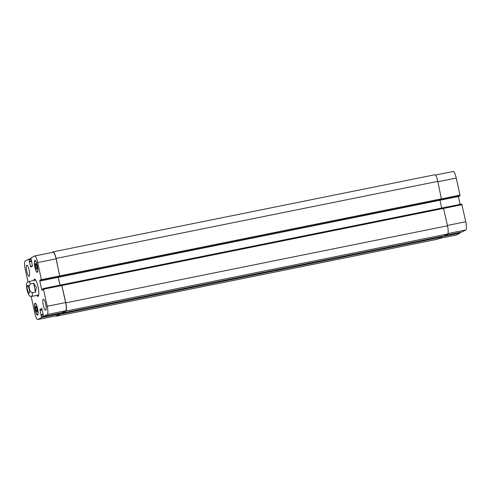 <?xml version="1.0" encoding="UTF-8"?>
<svg xmlns="http://www.w3.org/2000/svg" width="491" height="491" viewBox="0 0 491 491"><rect width="100%" height="100%" fill="white"/><g stroke="black" fill="none" stroke-linecap="round" stroke-linejoin="round"><path stroke-width="0.74" d="M26.815 288.776L27.379 291.347M35.548 292.102L32.369 292.74C29.405 291.942 28.055 285.768 30.436 283.884L33.621 283.239L35.548 292.102L36.346 287.21L33.621 283.239M27.441 289.807A3.977 0.896 78.6 0 1 27.478 285.474A3.977 0.896 78.6 0 1 29.147 289.187A3.977 0.896 78.6 0 1 29.055 293.262A3.977 0.896 78.6 0 1 27.441 289.807M35.137 279.422A8.783 1.989 -101.4 0 0 34.892 280.306M37.887 295.146A8.783 1.989 -101.4 0 0 38.458 295.864M33.732 280.539A8.783 1.989 78.6 0 1 34.48 279.152A8.783 1.989 78.6 0 1 38.04 286.781A8.783 1.989 78.6 0 1 37.954 296.368A8.783 1.989 78.6 0 1 36.733 295.379M439.249 238.466L456.391 235.005A7.574 1.712 -101.4 0 0 456.501 234.962L460.135 233.016L460.153 232.329M31.16 296.454L34.757 312.945A7.574 1.712 -101.4 0 0 37.825 319.524A7.574 1.712 -101.4 0 0 37.936 319.488L41.569 317.536L39.943 309.508L41.766 308.532L43.601 316.443L47.246 314.498A7.574 1.712 -101.4 0 0 47.21 306.274L43.49 289.217L43.183 288.561L42.877 288.726L42.956 289.751L41.987 290.273L41.68 289.616L39.814 281.055L39.808 280.232L40.771 279.717L41.097 280.606L459.668 196.087L459.963 195.105L456.243 178.055A7.574 1.712 -101.4 0 0 453.175 171.476L435.357 175.072M460.085 204.373L458.342 196.351M462.178 231.918L444.975 235.392L462.166 231.924L465.812 229.972A7.574 1.712 -101.4 0 0 465.775 221.748L461.749 204.041L443.441 207.736L461.749 204.041M43.312 305.39A5.677 1.283 78.6 0 1 43.368 299.197A5.677 1.283 78.6 0 1 45.749 304.506A5.677 1.283 78.6 0 1 45.614 310.324A5.677 1.283 78.6 0 1 43.312 305.39M26.766 271.394A5.677 1.283 78.6 0 1 26.821 265.195A5.677 1.283 78.6 0 1 29.202 270.51A5.677 1.283 78.6 0 1 29.067 276.329A5.677 1.283 78.6 0 1 26.766 271.394M35.248 265.183L35.475 263.397L36.346 264.594L36.997 267.577L36.776 269.363L35.898 268.166L35.248 265.183L36.426 264.944M35.898 268.166L36.948 267.951M35.438 307.949L35.665 306.163L36.537 307.36L37.187 310.343L36.966 312.129L36.088 310.932L35.438 307.949L36.616 307.71M36.088 310.932L37.144 310.717M34.941 267.012A5.677 1.283 -101.4 0 0 37.248 271.946A5.677 1.283 -101.4 0 0 37.384 266.122A5.677 1.283 -101.4 0 0 34.996 260.813A5.677 1.283 -101.4 0 0 34.941 267.012M34.867 267.055A6.058 1.369 78.6 0 1 34.922 260.439A6.058 1.369 78.6 0 1 37.463 266.11A6.058 1.369 78.6 0 1 37.322 272.315A6.058 1.369 78.6 0 1 34.867 267.055M35.137 309.778A5.677 1.283 -101.4 0 0 37.439 314.713A5.677 1.283 -101.4 0 0 37.574 308.888A5.677 1.283 -101.4 0 0 35.192 303.579A5.677 1.283 -101.4 0 0 35.137 309.778M35.057 309.821A6.058 1.369 78.6 0 1 35.113 303.205A6.058 1.369 78.6 0 1 37.654 308.87A6.058 1.369 78.6 0 1 37.512 315.081A6.058 1.369 78.6 0 1 35.057 309.821M43.183 288.561L61.621 284.841L65.641 302.548A7.574 1.712 78.6 0 1 65.677 310.772L62.05 312.718L43.613 316.443L62.026 312.724M459.662 196.087L41.103 280.606L41.397 279.625L37.684 262.575A7.574 1.712 -101.4 0 0 34.609 255.995A7.574 1.712 -101.4 0 0 34.499 256.038L30.865 257.984L32.498 266.012L30.669 266.994L28.834 259.076L25.188 261.028A7.574 1.712 -101.4 0 0 25.225 269.252L27.969 281.822M61.995 312.976L60.031 313.129L60 313.817L56.373 315.762A7.574 1.712 78.6 0 1 56.262 315.805L37.825 319.524M58.214 277.151L59.957 285.173M52.936 252.313A7.574 1.712 78.6 0 1 53.046 252.276A7.574 1.712 78.6 0 1 56.115 258.849L59.834 276.728L41.404 280.447M60.08 313.362L60.086 314.185L56.373 316.173A7.574 1.712 78.6 0 1 56.262 316.216A7.574 1.712 78.6 0 1 55.643 315.928M51.751 252.534L52.93 251.901A7.574 1.712 78.6 0 1 53.04 251.865A7.574 1.712 78.6 0 1 56.115 258.438L59.834 276.728M58.245 277.145L59.994 285.167M43.196 288.561L61.694 284.798L65.8 302.873A7.574 1.712 78.6 0 1 65.837 311.098L62.118 313.092L61.897 312.755M56.262 316.216L437.96 239.135A7.574 1.712 -101.4 0 0 438.07 239.099L441.777 237.11L441.802 236.423M459.969 195.927L441.532 199.647L437.806 181.363A7.574 1.712 -101.4 0 0 434.738 174.784L53.04 251.865M62.118 313.092L443.815 236.018L447.534 234.023A7.574 1.712 -101.4 0 0 447.497 225.799L443.379 207.724L61.706 284.798M441.679 208.067L439.942 200.07M28.484 285.59L29.429 288.745A5.604 1.264 -101.4 0 0 28.484 285.59M30.436 283.884A7.574 1.712 -101.4 0 0 28.65 281.564L26.993 282.865C26.354 283.141 26.268 287.892 27.527 291.844C29.871 297.503 29.282 295.699 31.645 296.411A7.574 1.712 -101.4 0 0 32.369 292.74M56.373 315.762L37.936 319.488M60 313.817L41.569 317.536M43.478 316.327L41.563 316.713M42.06 309.078L39.943 309.508M42.232 309.87L39.943 310.33M65.677 310.772L47.246 314.498M65.641 302.548L47.21 306.274M61.927 285.498L43.49 289.217M42.944 289.359L41.68 289.616M58.245 277.329L39.814 281.055M40.906 280.011L39.808 280.232M59.834 275.905L41.397 279.625M56.115 258.849L37.684 262.575M32.547 265.895L30.356 266.337M30.994 259.358L29.141 259.733M30.847 258.671L28.846 259.076L30.847 258.671M439.298 238.436L456.501 234.962M441.839 236.711L460.135 233.016M447.866 233.593L465.812 229.972M447.424 225.455L465.775 221.748M443.704 208.405L462.056 204.698M58.282 277.311L458.379 196.529M441.612 198.806L459.963 195.105M437.892 181.756L456.243 178.055M40.925 314.835L42.993 314.412M43.048 314.663L41.14 315.05L43.048 314.663M43.11 314.94L41.262 315.314M441.777 237.11L60.086 314.185M438.07 239.099L56.373 316.173M31.516 260.721L29.448 261.138M31.584 261.034L29.448 261.464M31.59 261.059L29.368 261.507M31.657 261.372L29.374 261.838M437.806 181.363L56.115 258.438M441.605 198.781L59.914 275.862M441.612 199.604L59.914 276.685M443.698 208.38L62.007 285.455M447.497 225.799L65.8 302.873M447.534 234.023L65.837 311.098M443.821 236.011L62.13 313.086M35.708 280.14L28.65 281.564M38.703 294.981L31.645 296.411M37.248 271.946L37.715 271.848M34.996 260.813L35.469 260.715M37.439 314.713L37.905 314.614M35.192 303.579L35.659 303.481M34.609 255.995L53.046 252.276M443.391 207.724L61.694 284.798"/></g></svg>
